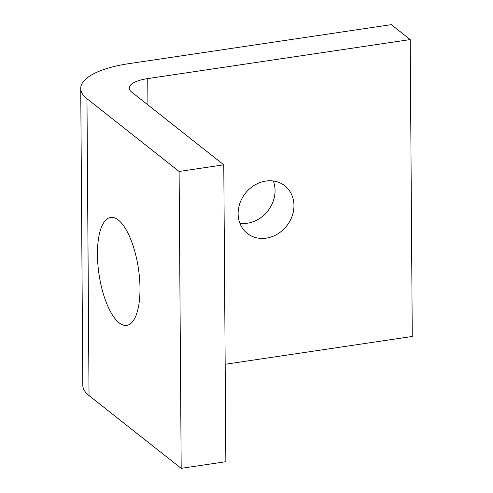<?xml version="1.0" encoding="UTF-8"?>
<svg xmlns="http://www.w3.org/2000/svg" width="493" height="493" viewBox="0 0 493 493"><rect width="100%" height="100%" fill="white"/><g stroke="black" fill="none" stroke-linecap="round" stroke-linejoin="round"><path stroke-width="0.74" d="M265.844 181.054A30.32 26.314 -51.7 0 1 284.831 185.806A30.32 26.314 -51.7 0 1 292.121 216.125A30.32 26.314 -51.7 0 1 266.245 238.144A30.32 26.314 -51.7 0 1 247.258 233.392A30.32 26.314 -51.7 0 1 239.968 203.073A30.32 26.314 -51.7 0 1 265.844 181.054M239.888 223.292A30.32 26.314 128.3 0 0 247.344 223.224A30.32 26.314 128.3 0 0 273.301 180.98M118.357 220.02A54.569 19.911 81.5 0 1 139.55 278.453A54.569 19.911 81.5 0 1 126.738 325.38A54.569 19.911 81.5 0 1 119.072 322.786A54.569 19.911 81.5 0 1 97.879 264.353A54.569 19.911 81.5 0 1 110.691 217.425A54.569 19.911 81.5 0 1 118.357 220.02M179.107 171.465L86.965 98.711A78.825 26.542 179.6 0 1 80.735 88.469A78.825 26.542 179.6 0 1 128.839 63.665L391.294 24.65L410.194 39.576L147.746 78.59A30.32 10.205 -0.4 0 0 129.24 88.13A30.32 10.205 -0.4 0 0 131.637 92.068L223.779 164.822L179.107 171.465L181.184 468.35L89.036 395.596A78.825 26.542 179.6 0 1 82.806 385.353L80.735 88.469M225.172 364.272L412.265 336.46L410.194 39.576M181.184 468.35L225.856 461.707L223.779 164.822M89.036 395.596L86.965 98.711M147.925 104.929L147.746 78.59"/></g></svg>

